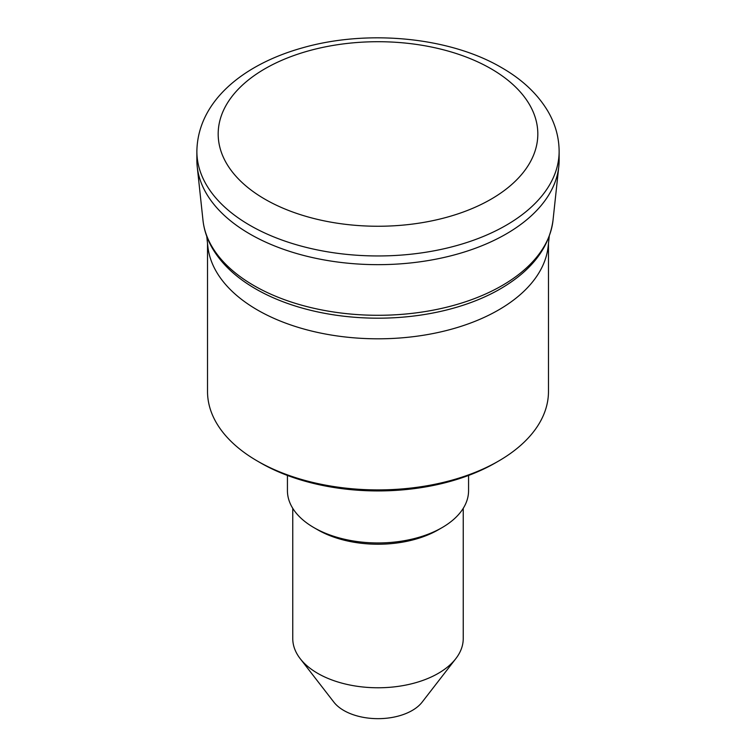 <?xml version="1.0" encoding="UTF-8"?>
<svg xmlns="http://www.w3.org/2000/svg" width="756" height="756" viewBox="0 0 756 756"><rect width="100%" height="100%" fill="white"/><g stroke="black" fill="none" stroke-linecap="round" stroke-linejoin="round"><path stroke-width="1.13" d="M548.478 243.441L548.478 391.495A170.478 98.422 180 0 1 498.544 461.084L495.53 462.823A166.216 95.965 180 0 1 260.47 462.833L257.456 461.084A170.478 98.422 180 0 1 207.522 391.495L207.522 243.441M498.544 461.084A170.478 98.422 180 0 1 257.456 461.084L260.47 462.823A166.216 95.965 180 0 1 260.47 462.823A166.216 95.965 180 0 1 260.461 462.823M549.243 236.344L548.147 246.484A170.478 98.422 180 0 1 438.329 332.442A170.478 98.422 180 0 1 257.456 309.988A170.478 98.422 180 0 1 207.853 246.484L206.757 236.344M257.957 290.191L255.755 288.943C236.647 277.906 222.425 264.742 213.088 249.471C207.465 240.124 204.101 230.41 202.986 220.317A175.345 101.238 180 0 0 254.007 285.636A175.345 101.238 180 0 0 440.058 308.741A175.345 101.238 180 0 0 553.014 220.317C549.149 248.393 530.825 271.688 498.043 290.191A172.831 99.783 180 0 1 257.957 290.191A172.831 99.783 180 0 1 255.793 288.962M559.128 160.083A181.128 104.574 180 0 1 558.788 166.547A181.128 104.574 180 0 1 442.109 257.89A181.128 104.574 180 0 1 249.924 234.029A181.128 104.574 180 0 1 197.212 166.547A181.128 104.574 180 0 1 196.872 160.083L196.872 151.38A181.128 104.574 180 0 0 249.924 225.326A181.128 104.574 180 0 0 447.316 247.996A181.128 104.574 180 0 0 559.128 151.38L559.128 160.083M463.239 508.334L463.239 638.565A85.239 49.216 180 0 1 455.811 658.656L422.122 702.154A48.327 27.906 180 0 1 343.829 710.489A48.327 27.906 180 0 1 333.878 702.154L300.189 658.656A85.239 49.216 180 0 1 292.761 638.565L292.761 508.334M455.811 658.656A85.239 49.216 180 0 1 317.728 673.36A85.239 49.216 180 0 1 300.189 658.656M468.569 475.439L468.569 490.672A90.569 52.287 180 0 1 442.043 527.641L438.272 529.814A85.239 49.216 180 0 1 317.728 529.814L313.957 527.641A90.569 52.287 180 0 1 287.431 490.672L287.431 475.439M442.043 527.641A90.569 52.287 180 0 1 313.957 527.641L317.728 529.814M491.013 68.739A159.818 92.27 180 0 1 491.013 199.225A159.818 92.27 180 0 1 264.987 199.225A159.818 92.27 180 0 1 264.987 68.739A159.818 92.27 180 0 1 491.013 68.739M553.014 220.317L558.788 166.547M559.128 151.38C559.043 137.28 555.291 123.889 547.883 111.217C537.544 93.933 522.141 79.427 501.663 67.681C449.612 37.016 367.397 29.2 302.485 47.845C242.733 64.534 197.618 101.654 196.872 151.38M202.986 220.317L197.212 166.547"/></g></svg>

